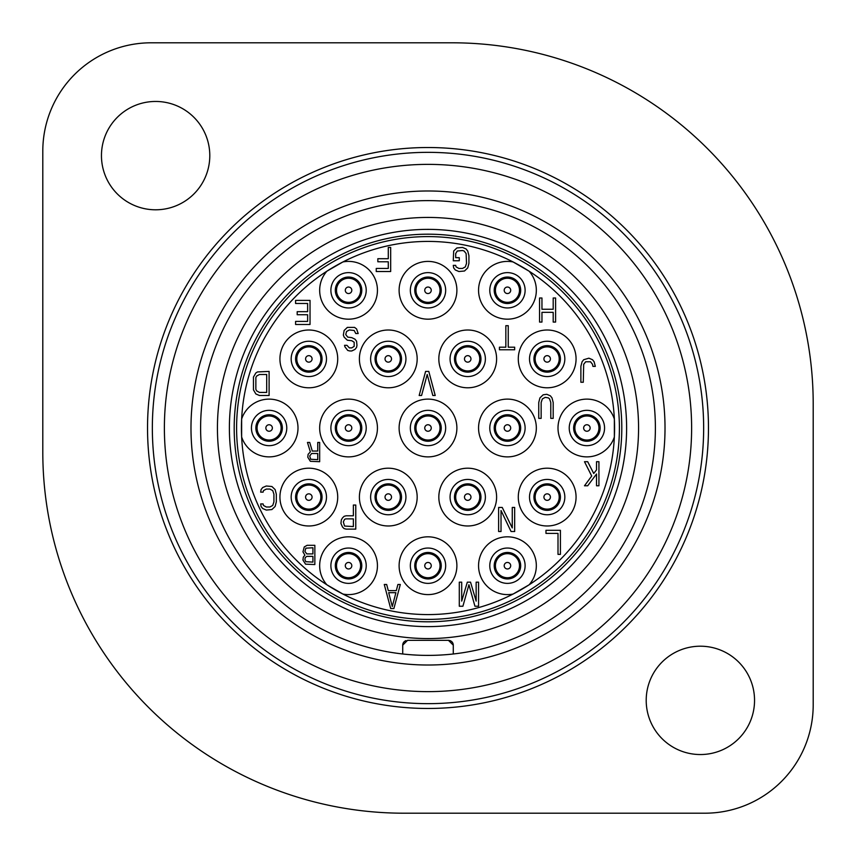 <?xml version="1.0" encoding="UTF-8"?>
<svg xmlns="http://www.w3.org/2000/svg" width="856" height="856" viewBox="0 0 856 856"><rect width="100%" height="100%" fill="white"/><g stroke="black" fill="none" stroke-linecap="round" stroke-linejoin="round"><path stroke-width="1.28" d="M42.8 452.075A361.125 361.125 0 0 0 403.925 813.2L704.863 813.2A108.338 108.338 0 0 0 813.2 704.863L813.2 403.925A361.125 361.125 0 0 0 452.075 42.8L151.138 42.8A108.338 108.338 0 0 0 42.8 151.138L42.8 452.075M646.205 700.379A54.163 54.163 0 0 0 700.379 754.543A54.163 54.163 0 0 0 754.543 700.379A54.163 54.163 0 0 0 700.379 646.205A54.163 54.163 0 0 0 646.205 700.379M101.457 155.621A54.163 54.163 0 0 0 155.621 209.795A54.163 54.163 0 0 0 209.795 155.621A54.163 54.163 0 0 0 155.621 101.457A54.163 54.163 0 0 0 101.457 155.621M152.347 428A275.653 275.653 0 0 0 428 703.653A275.653 275.653 0 0 0 703.653 428A275.653 275.653 0 0 0 428 152.347A275.653 275.653 0 0 0 152.347 428M164.384 428A263.616 263.616 0 0 1 428 164.373A263.616 263.616 0 0 1 691.627 428A263.616 263.616 0 0 1 428 691.627A263.616 263.616 0 0 1 164.384 428M403.08 643.338A4.815 4.815 0 0 0 402.727 645.157L407.542 640.342L448.458 640.342L453.273 645.157L453.273 653.984A227.386 227.386 0 0 0 655.386 428A227.386 227.386 0 0 0 428 200.614A227.386 227.386 0 0 0 200.614 428A227.386 227.386 0 0 0 453.273 653.984L453.273 645.157A4.815 4.815 0 0 0 452.92 643.338M452.813 643.091A4.815 4.815 0 0 0 451.476 641.401M450.812 640.951A4.815 4.815 0 0 0 450.074 640.62M449.282 640.416A4.815 4.815 0 0 0 448.469 640.342M405.926 640.62A4.815 4.815 0 0 0 405.188 640.951M404.524 641.401A4.815 4.815 0 0 0 403.187 643.091M402.727 653.984L402.727 645.157L402.727 653.984M410.805 640.342L445.195 640.342L410.805 640.342M217.435 428A210.565 210.565 0 0 0 428 638.565A210.565 210.565 0 0 0 638.565 428A210.565 210.565 0 0 0 428 217.435A210.565 210.565 0 0 0 217.435 428M229.387 428A198.613 198.613 0 0 0 428 626.613A198.613 198.613 0 0 0 626.613 428A198.613 198.613 0 0 0 428 229.376A198.613 198.613 0 0 0 229.387 428M234.191 428A193.809 193.809 0 0 0 428 621.798A193.809 193.809 0 0 0 621.798 428A193.809 193.809 0 0 0 428 234.191A193.809 193.809 0 0 0 234.191 428M428 236.598A191.402 191.402 0 0 0 236.598 428A191.402 191.402 0 0 0 428 619.402A191.402 191.402 0 0 0 619.402 428A191.402 191.402 0 0 0 428 236.598M513.108 594.043A186.587 186.587 0 0 1 342.892 594.043A28.89 28.89 0 0 0 377.442 565.709A28.89 28.89 0 0 0 322.231 553.811A28.89 28.89 0 0 0 326.864 584.787A186.587 186.587 0 0 0 342.892 594.043L326.864 584.787A186.587 186.587 0 0 1 241.638 436.945A28.89 28.89 0 0 0 297.995 428A28.89 28.89 0 0 0 241.638 419.055A186.587 186.587 0 0 0 241.638 436.945L241.638 419.055A186.587 186.587 0 0 1 326.864 271.213A28.89 28.89 0 0 0 348.553 319.181A28.89 28.89 0 0 0 377.442 290.291A28.89 28.89 0 0 0 342.892 261.957L326.864 271.213A186.587 186.587 0 0 1 513.108 261.957A28.89 28.89 0 0 0 478.558 290.291A28.89 28.89 0 0 0 533.77 302.189A28.89 28.89 0 0 0 529.136 271.213A186.587 186.587 0 0 0 513.108 261.957L529.136 271.213A186.587 186.587 0 0 1 614.362 419.055A28.89 28.89 0 0 0 558.005 428A28.89 28.89 0 0 0 614.362 436.945A186.587 186.587 0 0 0 614.362 419.055L614.362 436.945A186.587 186.587 0 0 1 529.136 584.787A28.89 28.89 0 0 0 507.448 536.819A28.89 28.89 0 0 0 478.558 565.709A28.89 28.89 0 0 0 513.108 594.043A186.587 186.587 0 0 0 529.136 584.787L513.108 594.043M507.448 548.043A17.666 17.666 0 0 1 525.113 565.709A17.666 17.666 0 0 1 507.448 583.375A17.666 17.666 0 0 1 489.782 565.709A17.666 17.666 0 0 1 507.448 548.043M428 399.11A28.89 28.89 0 0 0 399.11 428A28.89 28.89 0 0 0 428 456.89A28.89 28.89 0 0 0 456.89 428A28.89 28.89 0 0 0 428 399.11M428 536.819A28.89 28.89 0 0 0 399.11 565.709A28.89 28.89 0 0 0 428 594.599A28.89 28.89 0 0 0 456.89 565.709A28.89 28.89 0 0 0 428 536.819M428 261.401A28.89 28.89 0 0 0 399.11 290.291A28.89 28.89 0 0 0 428 319.181A28.89 28.89 0 0 0 456.89 290.291A28.89 28.89 0 0 0 428 261.401M388.282 330.009A28.89 28.89 0 0 0 359.392 358.899A28.89 28.89 0 0 0 388.282 387.789A28.89 28.89 0 0 0 417.172 358.899A28.89 28.89 0 0 0 388.282 330.009M308.823 330.009A28.89 28.89 0 0 0 279.933 358.899A28.89 28.89 0 0 0 308.823 387.789A28.89 28.89 0 0 0 337.713 358.899A28.89 28.89 0 0 0 308.823 330.009M467.718 330.009A28.89 28.89 0 0 0 438.828 358.899A28.89 28.89 0 0 0 467.718 387.789A28.89 28.89 0 0 0 496.608 358.899A28.89 28.89 0 0 0 467.718 330.009M547.177 330.009A28.89 28.89 0 0 0 518.287 358.899A28.89 28.89 0 0 0 547.177 387.789A28.89 28.89 0 0 0 576.067 358.899A28.89 28.89 0 0 0 547.177 330.009M348.553 399.11A28.89 28.89 0 0 0 319.663 428A28.89 28.89 0 0 0 348.553 456.89A28.89 28.89 0 0 0 377.442 428A28.89 28.89 0 0 0 348.553 399.11M507.448 399.11A28.89 28.89 0 0 0 478.558 428A28.89 28.89 0 0 0 507.448 456.89A28.89 28.89 0 0 0 536.337 428A28.89 28.89 0 0 0 507.448 399.11M388.282 468.2A28.89 28.89 0 0 0 359.392 497.09A28.89 28.89 0 0 0 388.282 525.98A28.89 28.89 0 0 0 417.172 497.09A28.89 28.89 0 0 0 388.282 468.2M308.823 468.2A28.89 28.89 0 0 0 279.933 497.09A28.89 28.89 0 0 0 308.823 525.98A28.89 28.89 0 0 0 337.713 497.09A28.89 28.89 0 0 0 308.823 468.2M467.718 468.2A28.89 28.89 0 0 0 438.828 497.09A28.89 28.89 0 0 0 467.718 525.98A28.89 28.89 0 0 0 496.608 497.09A28.89 28.89 0 0 0 467.718 468.2M547.177 468.2A28.89 28.89 0 0 0 518.287 497.09A28.89 28.89 0 0 0 547.177 525.98A28.89 28.89 0 0 0 576.067 497.09A28.89 28.89 0 0 0 547.177 468.2M348.553 272.625A17.666 17.666 0 0 0 330.887 290.291A17.666 17.666 0 0 0 348.553 307.957A17.666 17.666 0 0 0 366.218 290.291A17.666 17.666 0 0 0 348.553 272.625M269.105 410.334A17.666 17.666 0 0 0 251.439 428A17.666 17.666 0 0 0 269.105 445.666A17.666 17.666 0 0 0 286.771 428A17.666 17.666 0 0 0 269.105 410.334M269.105 414.753A13.247 13.247 0 0 1 282.352 428A13.247 13.247 0 0 1 269.105 441.247A13.247 13.247 0 0 1 255.858 428A13.247 13.247 0 0 1 269.105 414.753M348.553 548.043A17.666 17.666 0 0 0 330.887 565.709A17.666 17.666 0 0 0 348.553 583.375A17.666 17.666 0 0 0 366.218 565.709A17.666 17.666 0 0 0 348.553 548.043M348.553 552.462A13.247 13.247 0 0 1 361.788 565.709A13.247 13.247 0 0 1 348.553 578.945A13.247 13.247 0 0 1 335.317 565.709A13.247 13.247 0 0 1 348.553 552.462M348.553 277.044A13.247 13.247 0 0 1 361.788 290.291A13.247 13.247 0 0 1 348.553 303.527A13.247 13.247 0 0 1 335.317 290.291A13.247 13.247 0 0 1 348.553 277.044M507.448 272.625A17.666 17.666 0 0 1 525.113 290.291A17.666 17.666 0 0 1 507.448 307.957A17.666 17.666 0 0 1 489.782 290.291A17.666 17.666 0 0 1 507.448 272.625M507.448 277.044A13.247 13.247 0 0 1 520.683 290.291A13.247 13.247 0 0 1 507.448 303.527A13.247 13.247 0 0 1 494.212 290.291A13.247 13.247 0 0 1 507.448 277.044M586.895 410.334A17.666 17.666 0 0 1 604.561 428A17.666 17.666 0 0 1 586.895 445.666A17.666 17.666 0 0 1 569.229 428A17.666 17.666 0 0 1 586.895 410.334M586.895 414.753A13.247 13.247 0 0 1 600.142 428A13.247 13.247 0 0 1 586.895 441.247A13.247 13.247 0 0 1 573.648 428A13.247 13.247 0 0 1 586.895 414.753M507.448 552.462A13.247 13.247 0 0 1 520.683 565.709A13.247 13.247 0 0 1 507.448 578.945A13.247 13.247 0 0 1 494.212 565.709A13.247 13.247 0 0 1 507.448 552.462M428 410.334A17.666 17.666 0 0 0 410.334 428A17.666 17.666 0 0 0 428 445.666A17.666 17.666 0 0 0 445.666 428A17.666 17.666 0 0 0 428 410.334M428 414.753A13.247 13.247 0 0 1 441.247 428A13.247 13.247 0 0 1 428 441.247A13.247 13.247 0 0 1 414.753 428A13.247 13.247 0 0 1 428 414.753M428 548.043A17.666 17.666 0 0 0 410.334 565.709A17.666 17.666 0 0 0 428 583.375A17.666 17.666 0 0 0 445.666 565.709A17.666 17.666 0 0 0 428 548.043M428 552.462A13.247 13.247 0 0 1 441.247 565.709A13.247 13.247 0 0 1 428 578.945A13.247 13.247 0 0 1 414.753 565.709A13.247 13.247 0 0 1 428 552.462M428 272.625A17.666 17.666 0 0 0 410.334 290.291A17.666 17.666 0 0 0 428 307.957A17.666 17.666 0 0 0 445.666 290.291A17.666 17.666 0 0 0 428 272.625M428 277.044A13.247 13.247 0 0 1 441.247 290.291A13.247 13.247 0 0 1 428 303.527A13.247 13.247 0 0 1 414.753 290.291A13.247 13.247 0 0 1 428 277.044M388.282 341.244A17.666 17.666 0 0 0 370.616 358.899A17.666 17.666 0 0 0 388.282 376.565A17.666 17.666 0 0 0 405.937 358.899A17.666 17.666 0 0 0 388.282 341.244M388.282 345.664A13.247 13.247 0 0 1 401.518 358.899A13.247 13.247 0 0 1 388.282 372.146A13.247 13.247 0 0 1 375.035 358.899A13.247 13.247 0 0 1 388.282 345.664M308.823 341.244A17.666 17.666 0 0 0 291.168 358.899A17.666 17.666 0 0 0 308.823 376.565A17.666 17.666 0 0 0 326.489 358.899A17.666 17.666 0 0 0 308.823 341.244M308.823 345.664A13.247 13.247 0 0 1 322.07 358.899A13.247 13.247 0 0 1 308.823 372.146A13.247 13.247 0 0 1 295.588 358.899A13.247 13.247 0 0 1 308.823 345.664M467.718 341.244A17.666 17.666 0 0 0 450.063 358.899A17.666 17.666 0 0 0 467.718 376.565A17.666 17.666 0 0 0 485.384 358.899A17.666 17.666 0 0 0 467.718 341.244M467.718 345.664A13.247 13.247 0 0 1 480.965 358.899A13.247 13.247 0 0 1 467.718 372.146A13.247 13.247 0 0 1 454.483 358.899A13.247 13.247 0 0 1 467.718 345.664M547.177 341.244A17.666 17.666 0 0 0 529.511 358.899A17.666 17.666 0 0 0 547.177 376.565A17.666 17.666 0 0 0 564.832 358.899A17.666 17.666 0 0 0 547.177 341.244M547.177 345.664A13.247 13.247 0 0 1 560.413 358.899A13.247 13.247 0 0 1 547.177 372.146A13.247 13.247 0 0 1 533.93 358.899A13.247 13.247 0 0 1 547.177 345.664M348.553 410.334A17.666 17.666 0 0 0 330.887 428A17.666 17.666 0 0 0 348.553 445.666A17.666 17.666 0 0 0 366.218 428A17.666 17.666 0 0 0 348.553 410.334M348.553 414.753A13.247 13.247 0 0 1 361.788 428A13.247 13.247 0 0 1 348.553 441.247A13.247 13.247 0 0 1 335.317 428A13.247 13.247 0 0 1 348.553 414.753M507.448 410.334A17.666 17.666 0 0 0 489.782 428A17.666 17.666 0 0 0 507.448 445.666A17.666 17.666 0 0 0 525.113 428A17.666 17.666 0 0 0 507.448 410.334M507.448 414.753A13.247 13.247 0 0 1 520.683 428A13.247 13.247 0 0 1 507.448 441.247A13.247 13.247 0 0 1 494.212 428A13.247 13.247 0 0 1 507.448 414.753M388.282 479.435A17.666 17.666 0 0 0 370.616 497.09A17.666 17.666 0 0 0 388.282 514.756A17.666 17.666 0 0 0 405.937 497.09A17.666 17.666 0 0 0 388.282 479.435M388.282 483.854A13.247 13.247 0 0 1 401.518 497.09A13.247 13.247 0 0 1 388.282 510.337A13.247 13.247 0 0 1 375.035 497.09A13.247 13.247 0 0 1 388.282 483.854M308.823 479.435A17.666 17.666 0 0 0 291.168 497.09A17.666 17.666 0 0 0 308.823 514.756A17.666 17.666 0 0 0 326.489 497.09A17.666 17.666 0 0 0 308.823 479.435M308.823 483.854A13.247 13.247 0 0 1 322.07 497.09A13.247 13.247 0 0 1 308.823 510.337A13.247 13.247 0 0 1 295.588 497.09A13.247 13.247 0 0 1 308.823 483.854M467.718 479.435A17.666 17.666 0 0 0 450.063 497.09A17.666 17.666 0 0 0 467.718 514.756A17.666 17.666 0 0 0 485.384 497.09A17.666 17.666 0 0 0 467.718 479.435M467.718 483.854A13.247 13.247 0 0 1 480.965 497.09A13.247 13.247 0 0 1 467.718 510.337A13.247 13.247 0 0 1 454.483 497.09A13.247 13.247 0 0 1 467.718 483.854M547.177 479.435A17.666 17.666 0 0 0 529.511 497.09A17.666 17.666 0 0 0 547.177 514.756A17.666 17.666 0 0 0 564.832 497.09A17.666 17.666 0 0 0 547.177 479.435M547.177 483.854A13.247 13.247 0 0 1 560.413 497.09A13.247 13.247 0 0 1 547.177 510.337A13.247 13.247 0 0 1 533.93 497.09A13.247 13.247 0 0 1 547.177 483.854M390.678 608.562L393.888 608.562L400.308 584.488L397.912 584.488L396.307 590.629L388.282 590.629L386.677 584.488L384.269 584.488L390.689 608.562M392.294 606.519L388.678 592.684L395.9 592.684L392.294 606.519M304.897 555.137L303.291 557.192L302.971 560.059L305.539 564.158L314.848 564.564L314.848 545.304L307.144 545.304L304.255 546.941L302.971 551.863L304.897 555.137M312.921 562.103L305.86 561.697L304.897 559.653L305.218 557.598L306.822 556.368L312.921 556.368L312.921 562.103M304.897 551.457L305.86 548.172L312.921 547.765L312.921 553.907L306.822 553.907L304.897 551.457M275.118 489.579L271.908 486.508L266.302 485.994L262.685 487.535L261.08 489.579L260.673 492.147L263.092 492.147L263.488 490.606L266.302 489.065L269.908 489.065L272.722 490.606L273.92 494.19L273.92 501.873L272.711 505.457M275.118 506.485L276.328 501.873L276.328 494.19L275.129 489.579M263.092 503.927L260.673 503.927L261.08 506.485L262.685 508.528L266.302 510.069L271.908 509.555L275.129 506.485M272.722 505.457L269.908 506.998L266.302 506.998L263.488 505.457L263.081 503.927M259.475 395.493L269.105 395.493L269.105 371.418L257.463 371.932L255.858 372.959L253.451 377.057M253.462 377.057L253.462 389.865L255.858 393.963L259.475 395.504M255.858 377.571L256.672 376.03L259.475 374.5L266.697 374.5L266.697 392.423L259.475 392.423L256.672 390.892L255.869 389.352M255.858 389.352L255.869 377.571M295.588 303.473L307.625 303.473L307.625 311.67L297.192 311.67L297.192 314.74L307.625 314.74L307.625 321.407L295.588 321.407L295.588 324.478L310.033 324.478L310.033 300.403L295.588 300.403L295.588 303.473M342.528 517.848L341.33 519.892L340.934 523.476L342.539 527.071M342.528 527.071L344.133 528.601L346.145 529.115L355.775 529.115L355.775 505.04L353.368 505.04L353.368 515.793L346.145 515.793L344.133 516.307L342.539 517.848M345.749 518.875L353.368 518.875L353.368 526.558L344.54 526.044L343.342 521.946L344.54 519.378L345.749 518.875M317.736 451.048L312.28 451.048L309.712 442.445L307.465 442.445L310.354 451.872L308.106 454.333L307.786 457.2L310.354 461.298L319.663 461.705L319.663 442.445L317.736 442.445L317.736 451.048M311.638 453.509L317.736 453.509L317.736 459.661L310.675 459.244L309.712 455.97L311.638 453.509M347.343 340.207L351.763 340.72L354.17 342.25L354.17 346.348L351.763 347.889L349.355 347.889L346.948 345.321L344.54 345.321L344.936 346.862M356.973 345.321L356.578 341.223L354.973 339.179L351.763 337.639L347.75 337.125L345.749 334.568L346.541 331.497L349.355 329.956L354.17 330.47L355.775 333.54L358.183 333.54L356.578 328.929L354.577 327.399L347.343 327.399L344.133 330.47L343.342 335.081L344.133 337.125L347.354 340.207M349.762 350.96L351.763 350.96L354.973 349.419L356.578 347.375L356.984 345.321M344.947 346.862L347.75 350.446L349.751 350.96M388.282 247.438L388.282 258.705L377.838 258.705L377.838 261.776L388.282 261.776L388.282 268.442L376.233 268.442L376.233 271.512L390.678 271.512L390.678 247.438L388.282 247.438M467.718 251.022L466.124 248.978L462.508 247.438L456.89 247.951L453.68 251.022L453.273 260.759L459.298 260.759L459.298 257.677L455.692 257.677L455.692 253.579L457.286 251.022L462.508 250.508L464.113 251.022L466.124 253.579L466.52 263.316L465.322 266.901L462.508 268.442L458.902 268.442L456.088 266.901L455.692 265.371L453.273 265.371L453.68 267.928L455.285 269.972L458.902 271.512L464.508 270.999L467.718 267.928L468.928 263.316L468.928 255.634L467.729 251.022M553.19 297.995L553.19 309.262L541.955 309.262L541.955 297.995L539.548 297.995L539.548 322.07L541.955 322.07L541.955 312.333L553.19 312.333L553.19 322.07L555.598 322.07L555.598 297.995L553.19 297.995M590.512 361.767L592.513 364.324L592.908 366.379L595.327 366.379L594.118 361.767L592.513 359.723L588.896 358.183L583.685 359.723L582.08 361.767L580.871 366.379M580.882 366.379L580.882 382.258L583.278 382.258L583.685 364.324L585.697 361.767L590.501 361.767M596.525 461.705L596.525 469.901L593.711 473.486L587.697 461.705L584.488 461.705L591.71 476.043L584.488 485.78L587.697 485.78L596.525 473.999L596.525 485.78L598.933 485.78L598.933 461.705L596.525 461.705M560.413 554.388L560.413 530.313L545.968 530.313L545.968 533.395L558.005 533.395L558.005 554.388L560.413 554.388M539.943 397.88L538.745 402.491L538.745 418.37L541.153 418.37L541.153 402.491L542.351 398.907M549.573 398.907L550.783 402.491L550.783 418.37L553.19 418.37L553.19 402.491L551.992 397.88L550.387 395.836L546.77 394.295L543.164 394.809L539.954 397.88M542.362 398.907L545.165 397.366L548.375 397.88L549.584 398.907M499.423 349.762L514.67 349.762L514.67 347.194L508.25 347.194L508.25 325.687L505.843 325.687L505.843 347.194L499.423 347.194L499.423 349.762M428.803 371.418L425.593 371.418L419.173 395.493L421.58 395.493L427.198 374.5L432.815 395.493L435.223 395.493L428.803 371.429M474.952 606.241L478.558 606.241L478.558 582.166L476.15 582.166L476.15 601.115L470.533 582.166L467.323 582.166L461.705 601.115L461.705 582.166L459.298 582.166L459.298 606.241L462.903 606.241L468.928 584.734L474.941 606.241M511.053 531.523L514.67 531.523L514.67 507.448L512.263 507.448L512.263 527.938L502.237 507.448L498.62 507.448L498.62 531.523L501.028 531.523L501.028 510.518L511.064 531.523M348.553 553.672A12.038 12.038 0 0 0 336.515 565.709A12.038 12.038 0 0 0 348.553 577.747A12.038 12.038 0 0 0 360.59 565.709A12.038 12.038 0 0 0 348.553 553.672A12.038 12.038 0 0 1 360.59 565.709A12.038 12.038 0 0 1 348.553 577.747A12.038 12.038 0 0 1 336.515 565.709A12.038 12.038 0 0 1 348.553 553.672M348.553 562.456A3.253 3.253 0 0 0 345.3 565.709A3.253 3.253 0 0 0 348.553 568.962A3.253 3.253 0 0 0 351.805 565.709A3.253 3.253 0 0 0 348.553 562.456M428 553.672A12.038 12.038 0 0 0 415.963 565.709A12.038 12.038 0 0 0 428 577.747A12.038 12.038 0 0 0 440.038 565.709A12.038 12.038 0 0 0 428 553.672A12.038 12.038 0 0 1 440.038 565.709A12.038 12.038 0 0 1 428 577.747A12.038 12.038 0 0 1 415.963 565.709A12.038 12.038 0 0 1 428 553.672M428 562.456A3.253 3.253 0 0 0 424.747 565.709A3.253 3.253 0 0 0 428 568.962A3.253 3.253 0 0 0 431.253 565.709A3.253 3.253 0 0 0 428 562.456M507.448 553.672A12.038 12.038 0 0 0 495.41 565.709A12.038 12.038 0 0 0 507.448 577.747A12.038 12.038 0 0 0 519.485 565.709A12.038 12.038 0 0 0 507.448 553.672A12.038 12.038 0 0 1 519.485 565.709A12.038 12.038 0 0 1 507.448 577.747A12.038 12.038 0 0 1 495.41 565.709A12.038 12.038 0 0 1 507.448 553.672M507.448 562.456A3.253 3.253 0 0 0 504.195 565.709A3.253 3.253 0 0 0 507.448 568.962A3.253 3.253 0 0 0 510.7 565.709A3.253 3.253 0 0 0 507.448 562.456M467.718 485.052A12.038 12.038 0 0 0 455.692 497.09A12.038 12.038 0 0 0 467.718 509.127A12.038 12.038 0 0 0 479.767 497.09A12.038 12.038 0 0 0 467.718 485.052A12.038 12.038 0 0 1 479.767 497.09A12.038 12.038 0 0 1 467.718 509.127A12.038 12.038 0 0 1 455.692 497.09A12.038 12.038 0 0 1 467.718 485.052M467.718 493.848A3.253 3.253 0 0 0 464.476 497.09A3.253 3.253 0 0 0 467.718 500.343A3.253 3.253 0 0 0 470.971 497.09A3.253 3.253 0 0 0 467.718 493.848M547.177 485.052A12.038 12.038 0 0 0 535.128 497.09A12.038 12.038 0 0 0 547.177 509.127A12.038 12.038 0 0 0 559.203 497.09A12.038 12.038 0 0 0 547.177 485.052A12.038 12.038 0 0 1 559.203 497.09A12.038 12.038 0 0 1 547.177 509.127A12.038 12.038 0 0 1 535.128 497.09A12.038 12.038 0 0 1 547.177 485.052M547.177 493.848A3.253 3.253 0 0 0 543.924 497.09A3.253 3.253 0 0 0 547.177 500.343A3.253 3.253 0 0 0 550.419 497.09A3.253 3.253 0 0 0 547.177 493.848M586.895 415.963A12.038 12.038 0 0 0 574.858 428A12.038 12.038 0 0 0 586.895 440.038A12.038 12.038 0 0 0 598.933 428A12.038 12.038 0 0 0 586.895 415.963A12.038 12.038 0 0 1 598.933 428A12.038 12.038 0 0 1 586.895 440.038A12.038 12.038 0 0 1 574.858 428A12.038 12.038 0 0 1 586.895 415.963M586.895 424.747A3.253 3.253 0 0 0 583.642 428A3.253 3.253 0 0 0 586.895 431.253A3.253 3.253 0 0 0 590.148 428A3.253 3.253 0 0 0 586.895 424.747M507.448 415.963A12.038 12.038 0 0 0 495.41 428A12.038 12.038 0 0 0 507.448 440.038A12.038 12.038 0 0 0 519.485 428A12.038 12.038 0 0 0 507.448 415.963A12.038 12.038 0 0 1 519.485 428A12.038 12.038 0 0 1 507.448 440.038A12.038 12.038 0 0 1 495.41 428A12.038 12.038 0 0 1 507.448 415.963M507.448 424.747A3.253 3.253 0 0 0 504.195 428A3.253 3.253 0 0 0 507.448 431.253A3.253 3.253 0 0 0 510.7 428A3.253 3.253 0 0 0 507.448 424.747M547.177 346.862A12.038 12.038 0 0 0 535.128 358.899A12.038 12.038 0 0 0 547.177 370.937A12.038 12.038 0 0 0 559.203 358.899A12.038 12.038 0 0 0 547.177 346.862A12.038 12.038 0 0 1 559.203 358.899A12.038 12.038 0 0 1 547.177 370.937A12.038 12.038 0 0 1 535.128 358.899A12.038 12.038 0 0 1 547.177 346.862M547.177 355.657A3.253 3.253 0 0 0 543.924 358.899A3.253 3.253 0 0 0 547.177 362.152A3.253 3.253 0 0 0 550.419 358.899A3.253 3.253 0 0 0 547.177 355.657M507.448 278.254A12.038 12.038 0 0 0 495.41 290.291A12.038 12.038 0 0 0 507.448 302.329A12.038 12.038 0 0 0 519.485 290.291A12.038 12.038 0 0 0 507.448 278.254A12.038 12.038 0 0 1 519.485 290.291A12.038 12.038 0 0 1 507.448 302.329A12.038 12.038 0 0 1 495.41 290.291A12.038 12.038 0 0 1 507.448 278.254M507.448 287.038A3.253 3.253 0 0 0 504.195 290.291A3.253 3.253 0 0 0 507.448 293.544A3.253 3.253 0 0 0 510.7 290.291A3.253 3.253 0 0 0 507.448 287.038M467.718 346.862A12.038 12.038 0 0 0 455.692 358.899A12.038 12.038 0 0 0 467.718 370.937A12.038 12.038 0 0 0 479.767 358.899A12.038 12.038 0 0 0 467.718 346.862A12.038 12.038 0 0 1 479.767 358.899A12.038 12.038 0 0 1 467.718 370.937A12.038 12.038 0 0 1 455.692 358.899A12.038 12.038 0 0 1 467.718 346.862M467.718 355.657A3.253 3.253 0 0 0 464.476 358.899A3.253 3.253 0 0 0 467.718 362.152A3.253 3.253 0 0 0 470.971 358.899A3.253 3.253 0 0 0 467.718 355.657M428 415.963A12.038 12.038 0 0 0 415.963 428A12.038 12.038 0 0 0 428 440.038A12.038 12.038 0 0 0 440.038 428A12.038 12.038 0 0 0 428 415.963A12.038 12.038 0 0 1 440.038 428A12.038 12.038 0 0 1 428 440.038A12.038 12.038 0 0 1 415.963 428A12.038 12.038 0 0 1 428 415.963M428 424.747A3.253 3.253 0 0 0 424.747 428A3.253 3.253 0 0 0 428 431.253A3.253 3.253 0 0 0 431.253 428A3.253 3.253 0 0 0 428 424.747M388.282 485.052A12.038 12.038 0 0 0 376.233 497.09A12.038 12.038 0 0 0 388.282 509.127A12.038 12.038 0 0 0 400.308 497.09A12.038 12.038 0 0 0 388.282 485.052A12.038 12.038 0 0 1 400.308 497.09A12.038 12.038 0 0 1 388.282 509.127A12.038 12.038 0 0 1 376.233 497.09A12.038 12.038 0 0 1 388.282 485.052M388.282 493.848A3.253 3.253 0 0 0 385.029 497.09A3.253 3.253 0 0 0 388.282 500.343A3.253 3.253 0 0 0 391.524 497.09A3.253 3.253 0 0 0 388.282 493.848M308.823 485.052A12.038 12.038 0 0 0 296.797 497.09A12.038 12.038 0 0 0 308.823 509.127A12.038 12.038 0 0 0 320.872 497.09A12.038 12.038 0 0 0 308.823 485.052A12.038 12.038 0 0 1 320.872 497.09A12.038 12.038 0 0 1 308.823 509.127A12.038 12.038 0 0 1 296.797 497.09A12.038 12.038 0 0 1 308.823 485.052M308.823 493.848A3.253 3.253 0 0 0 305.581 497.09A3.253 3.253 0 0 0 308.823 500.343A3.253 3.253 0 0 0 312.076 497.09A3.253 3.253 0 0 0 308.823 493.848M269.105 415.963A12.038 12.038 0 0 0 257.067 428A12.038 12.038 0 0 0 269.105 440.038A12.038 12.038 0 0 0 281.143 428A12.038 12.038 0 0 0 269.105 415.963A12.038 12.038 0 0 1 281.143 428A12.038 12.038 0 0 1 269.105 440.038A12.038 12.038 0 0 1 257.067 428A12.038 12.038 0 0 1 269.105 415.963M269.105 424.747A3.253 3.253 0 0 0 265.852 428A3.253 3.253 0 0 0 269.105 431.253A3.253 3.253 0 0 0 272.358 428A3.253 3.253 0 0 0 269.105 424.747M308.823 346.862A12.038 12.038 0 0 0 296.797 358.899A12.038 12.038 0 0 0 308.823 370.937A12.038 12.038 0 0 0 320.872 358.899A12.038 12.038 0 0 0 308.823 346.862A12.038 12.038 0 0 1 320.872 358.899A12.038 12.038 0 0 1 308.823 370.937A12.038 12.038 0 0 1 296.797 358.899A12.038 12.038 0 0 1 308.823 346.862M308.823 355.657A3.253 3.253 0 0 0 305.581 358.899A3.253 3.253 0 0 0 308.823 362.152A3.253 3.253 0 0 0 312.076 358.899A3.253 3.253 0 0 0 308.823 355.657M348.553 415.963A12.038 12.038 0 0 0 336.515 428A12.038 12.038 0 0 0 348.553 440.038A12.038 12.038 0 0 0 360.59 428A12.038 12.038 0 0 0 348.553 415.963A12.038 12.038 0 0 1 360.59 428A12.038 12.038 0 0 1 348.553 440.038A12.038 12.038 0 0 1 336.515 428A12.038 12.038 0 0 1 348.553 415.963M348.553 424.747A3.253 3.253 0 0 0 345.3 428A3.253 3.253 0 0 0 348.553 431.253A3.253 3.253 0 0 0 351.805 428A3.253 3.253 0 0 0 348.553 424.747M388.282 346.862A12.038 12.038 0 0 0 376.233 358.899A12.038 12.038 0 0 0 388.282 370.937A12.038 12.038 0 0 0 400.308 358.899A12.038 12.038 0 0 0 388.282 346.862A12.038 12.038 0 0 1 400.308 358.899A12.038 12.038 0 0 1 388.282 370.937A12.038 12.038 0 0 1 376.233 358.899A12.038 12.038 0 0 1 388.282 346.862M388.282 355.657A3.253 3.253 0 0 0 385.029 358.899A3.253 3.253 0 0 0 388.282 362.152A3.253 3.253 0 0 0 391.524 358.899A3.253 3.253 0 0 0 388.282 355.657M348.553 278.254A12.038 12.038 0 0 0 336.515 290.291A12.038 12.038 0 0 0 348.553 302.329A12.038 12.038 0 0 0 360.59 290.291A12.038 12.038 0 0 0 348.553 278.254A12.038 12.038 0 0 1 360.59 290.291A12.038 12.038 0 0 1 348.553 302.329A12.038 12.038 0 0 1 336.515 290.291A12.038 12.038 0 0 1 348.553 278.254M348.553 287.038A3.253 3.253 0 0 0 345.3 290.291A3.253 3.253 0 0 0 348.553 293.544A3.253 3.253 0 0 0 351.805 290.291A3.253 3.253 0 0 0 348.553 287.038M428 278.254A12.038 12.038 0 0 0 415.963 290.291A12.038 12.038 0 0 0 428 302.329A12.038 12.038 0 0 0 440.038 290.291A12.038 12.038 0 0 0 428 278.254A12.038 12.038 0 0 1 440.038 290.291A12.038 12.038 0 0 1 428 302.329A12.038 12.038 0 0 1 415.963 290.291A12.038 12.038 0 0 1 428 278.254M428 287.038A3.253 3.253 0 0 0 424.747 290.291A3.253 3.253 0 0 0 428 293.544A3.253 3.253 0 0 0 431.253 290.291A3.253 3.253 0 0 0 428 287.038M708.468 428A280.468 280.468 0 0 0 428 147.521A280.468 280.468 0 0 0 147.532 428A280.468 280.468 0 0 0 428 708.468A280.468 280.468 0 0 0 708.468 428M190.984 428A237.016 237.016 0 0 0 428 665.016A237.016 237.016 0 0 0 665.016 428A237.016 237.016 0 0 0 428 190.984A237.016 237.016 0 0 0 190.984 428"/></g></svg>

